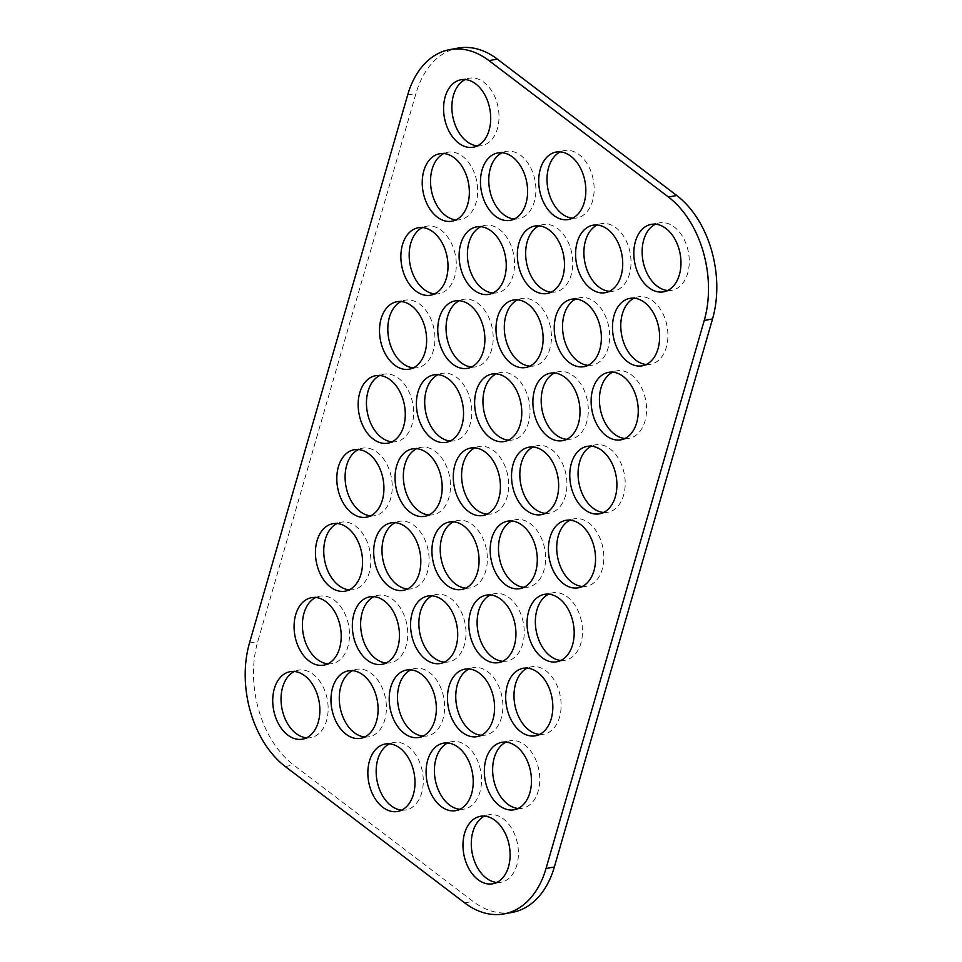 <?xml version="1.0" encoding="UTF-8"?>
<svg xmlns="http://www.w3.org/2000/svg" width="962" height="962" viewBox="0 0 962 962"><rect width="100%" height="100%" fill="white"/><g stroke="black" fill="none" stroke-linecap="round" stroke-linejoin="round"><path stroke-width="0.72" stroke-dasharray="4.81 3.61" d="M459.908 809.295A34.295 23.124 -100.4 0 0 464.165 809.09A34.295 23.124 -100.4 0 0 480.711 771.187A34.295 23.124 -100.4 0 0 451.767 741.642A34.295 23.124 -100.4 0 0 447.715 742.977M496.801 882.443A34.295 23.124 -100.4 0 0 501.046 882.25A34.295 23.124 -100.4 0 0 517.592 844.335A34.295 23.124 -100.4 0 0 488.648 814.79A34.295 23.124 -100.4 0 0 484.607 816.125M518.157 808.453A34.295 23.124 -100.4 0 0 522.402 808.248A34.295 23.124 -100.4 0 0 538.948 770.346A34.295 23.124 -100.4 0 0 510.004 740.8A34.295 23.124 -100.4 0 0 505.964 742.135M539.514 734.451A34.295 23.124 -100.4 0 0 543.758 734.259A34.295 23.124 -100.4 0 0 560.305 696.356A34.295 23.124 -100.4 0 0 531.361 666.81A34.295 23.124 -100.4 0 0 527.32 668.133M560.87 660.461A34.295 23.124 -100.4 0 0 565.115 660.269A34.295 23.124 -100.4 0 0 581.661 622.366A34.295 23.124 -100.4 0 0 552.717 592.82A34.295 23.124 -100.4 0 0 548.677 594.143M624.939 438.48A34.295 23.124 -100.4 0 0 629.196 438.287A34.295 23.124 -100.4 0 0 645.73 400.384A34.295 23.124 -100.4 0 0 616.786 370.839A34.295 23.124 -100.4 0 0 612.746 372.162M481.265 735.293A34.295 23.124 -100.4 0 0 485.521 735.1A34.295 23.124 -100.4 0 0 502.068 697.197A34.295 23.124 -100.4 0 0 473.124 667.652A34.295 23.124 -100.4 0 0 469.071 668.975M502.621 661.303A34.295 23.124 -100.4 0 0 506.878 661.11A34.295 23.124 -100.4 0 0 523.424 623.196A34.295 23.124 -100.4 0 0 494.48 593.662A34.295 23.124 -100.4 0 0 490.428 594.985M523.977 587.313A34.295 23.124 -100.4 0 0 528.234 587.121A34.295 23.124 -100.4 0 0 544.781 549.206A34.295 23.124 -100.4 0 0 515.836 519.66A34.295 23.124 -100.4 0 0 511.784 520.995M667.652 290.5A34.295 23.124 -100.4 0 0 671.909 290.308A34.295 23.124 -100.4 0 0 688.443 252.393A34.295 23.124 -100.4 0 0 659.499 222.847A34.295 23.124 -100.4 0 0 655.459 224.182M646.296 364.49A34.295 23.124 -100.4 0 0 650.552 364.297A34.295 23.124 -100.4 0 0 667.087 326.395A34.295 23.124 -100.4 0 0 638.143 296.849A34.295 23.124 -100.4 0 0 634.102 298.172M603.583 512.481A34.295 23.124 -100.4 0 0 607.84 512.277A34.295 23.124 -100.4 0 0 624.374 474.374A34.295 23.124 -100.4 0 0 595.43 444.829A34.295 23.124 -100.4 0 0 591.389 446.164M582.226 586.471A34.295 23.124 -100.4 0 0 586.483 586.279A34.295 23.124 -100.4 0 0 603.018 548.364A34.295 23.124 -100.4 0 0 574.073 518.819A34.295 23.124 -100.4 0 0 570.033 520.153M609.403 291.342A34.295 23.124 -100.4 0 0 613.66 291.137A34.295 23.124 -100.4 0 0 630.206 253.234A34.295 23.124 -100.4 0 0 601.262 223.689A34.295 23.124 -100.4 0 0 597.222 225.024M588.047 365.332A34.295 23.124 -100.4 0 0 592.303 365.139A34.295 23.124 -100.4 0 0 608.85 327.224A34.295 23.124 -100.4 0 0 579.906 297.691A34.295 23.124 -100.4 0 0 575.865 299.014M566.69 439.321A34.295 23.124 -100.4 0 0 570.947 439.129A34.295 23.124 -100.4 0 0 587.493 401.226A34.295 23.124 -100.4 0 0 558.549 371.681A34.295 23.124 -100.4 0 0 554.497 373.003M545.334 513.323A34.295 23.124 -100.4 0 0 549.591 513.119A34.295 23.124 -100.4 0 0 566.137 475.216A34.295 23.124 -100.4 0 0 537.193 445.671A34.295 23.124 -100.4 0 0 533.14 447.005M306.541 737.818A34.295 23.124 -100.4 0 0 310.798 737.626A34.295 23.124 -100.4 0 0 327.333 699.711A34.295 23.124 -100.4 0 0 298.4 670.165A34.295 23.124 -100.4 0 0 294.348 671.5M327.898 663.828A34.295 23.124 -100.4 0 0 332.155 663.624A34.295 23.124 -100.4 0 0 348.689 625.721A34.295 23.124 -100.4 0 0 319.757 596.175A34.295 23.124 -100.4 0 0 315.704 597.51M349.254 589.838A34.295 23.124 -100.4 0 0 353.511 589.634A34.295 23.124 -100.4 0 0 370.045 551.731A34.295 23.124 -100.4 0 0 341.113 522.186A34.295 23.124 -100.4 0 0 337.061 523.52M370.61 515.836A34.295 23.124 -100.4 0 0 374.867 515.644A34.295 23.124 -100.4 0 0 391.414 477.741A34.295 23.124 -100.4 0 0 362.47 448.196A34.295 23.124 -100.4 0 0 358.417 449.519M364.778 736.976A34.295 23.124 -100.4 0 0 369.035 736.784A34.295 23.124 -100.4 0 0 385.582 698.881A34.295 23.124 -100.4 0 0 356.637 669.336A34.295 23.124 -100.4 0 0 352.597 670.658M386.135 662.986A34.295 23.124 -100.4 0 0 390.392 662.794A34.295 23.124 -100.4 0 0 406.938 624.879A34.295 23.124 -100.4 0 0 377.994 595.334A34.295 23.124 -100.4 0 0 373.953 596.668M407.503 588.997A34.295 23.124 -100.4 0 0 411.748 588.792A34.295 23.124 -100.4 0 0 428.294 550.889A34.295 23.124 -100.4 0 0 399.35 521.344A34.295 23.124 -100.4 0 0 395.31 522.679M428.86 514.995A34.295 23.124 -100.4 0 0 433.104 514.802A34.295 23.124 -100.4 0 0 449.651 476.899A34.295 23.124 -100.4 0 0 420.707 447.354A34.295 23.124 -100.4 0 0 416.666 448.677M401.671 810.124A34.295 23.124 -100.4 0 0 405.928 809.932A34.295 23.124 -100.4 0 0 422.462 772.029A34.295 23.124 -100.4 0 0 393.518 742.484A34.295 23.124 -100.4 0 0 389.478 743.818M423.027 736.134A34.295 23.124 -100.4 0 0 427.284 735.942A34.295 23.124 -100.4 0 0 443.819 698.039A34.295 23.124 -100.4 0 0 414.875 668.494A34.295 23.124 -100.4 0 0 410.834 669.817M444.384 662.145A34.295 23.124 -100.4 0 0 448.641 661.952A34.295 23.124 -100.4 0 0 465.175 624.037A34.295 23.124 -100.4 0 0 436.231 594.492A34.295 23.124 -100.4 0 0 432.191 595.827M465.74 588.155A34.295 23.124 -100.4 0 0 469.997 587.95A34.295 23.124 -100.4 0 0 486.531 550.048A34.295 23.124 -100.4 0 0 457.599 520.502A34.295 23.124 -100.4 0 0 453.547 521.837M477.392 145.875A34.295 23.124 -100.4 0 0 481.649 145.683A34.295 23.124 -100.4 0 0 498.196 107.768A34.295 23.124 -100.4 0 0 469.252 78.223A34.295 23.124 -100.4 0 0 465.199 79.557M456.036 219.865A34.295 23.124 -100.4 0 0 460.293 219.673A34.295 23.124 -100.4 0 0 476.839 181.77A34.295 23.124 -100.4 0 0 447.895 152.224A34.295 23.124 -100.4 0 0 443.843 153.547M434.68 293.867A34.295 23.124 -100.4 0 0 438.937 293.663A34.295 23.124 -100.4 0 0 455.483 255.76A34.295 23.124 -100.4 0 0 426.539 226.214A34.295 23.124 -100.4 0 0 422.486 227.549M413.323 367.857A34.295 23.124 -100.4 0 0 417.58 367.652A34.295 23.124 -100.4 0 0 434.127 329.75A34.295 23.124 -100.4 0 0 405.182 300.204A34.295 23.124 -100.4 0 0 401.13 301.539M391.967 441.847A34.295 23.124 -100.4 0 0 396.224 441.654A34.295 23.124 -100.4 0 0 412.77 403.739A34.295 23.124 -100.4 0 0 383.826 374.194A34.295 23.124 -100.4 0 0 379.774 375.529M514.285 219.023A34.295 23.124 -100.4 0 0 518.542 218.831A34.295 23.124 -100.4 0 0 535.076 180.928A34.295 23.124 -100.4 0 0 506.132 151.383A34.295 23.124 -100.4 0 0 502.092 152.705M492.929 293.025A34.295 23.124 -100.4 0 0 497.186 292.821A34.295 23.124 -100.4 0 0 513.72 254.918A34.295 23.124 -100.4 0 0 484.776 225.373A34.295 23.124 -100.4 0 0 480.735 226.707M471.572 367.015A34.295 23.124 -100.4 0 0 475.817 366.823A34.295 23.124 -100.4 0 0 492.364 328.908A34.295 23.124 -100.4 0 0 463.419 299.362A34.295 23.124 -100.4 0 0 459.379 300.697M450.216 441.005A34.295 23.124 -100.4 0 0 454.461 440.812A34.295 23.124 -100.4 0 0 471.007 402.898A34.295 23.124 -100.4 0 0 442.063 373.364A34.295 23.124 -100.4 0 0 438.023 374.687M572.522 218.182A34.295 23.124 -100.4 0 0 576.779 217.989A34.295 23.124 -100.4 0 0 593.326 180.086A34.295 23.124 -100.4 0 0 564.381 150.541A34.295 23.124 -100.4 0 0 560.329 151.876M551.166 292.183A34.295 23.124 -100.4 0 0 555.423 291.979A34.295 23.124 -100.4 0 0 571.957 254.076A34.295 23.124 -100.4 0 0 543.025 224.531A34.295 23.124 -100.4 0 0 538.973 225.866M529.809 366.173A34.295 23.124 -100.4 0 0 534.066 365.981A34.295 23.124 -100.4 0 0 550.601 328.066A34.295 23.124 -100.4 0 0 521.669 298.521A34.295 23.124 -100.4 0 0 517.616 299.855M508.453 440.163A34.295 23.124 -100.4 0 0 512.71 439.971A34.295 23.124 -100.4 0 0 529.244 402.068A34.295 23.124 -100.4 0 0 500.312 372.522A34.295 23.124 -100.4 0 0 496.26 373.845M487.097 514.153A34.295 23.124 -100.4 0 0 491.354 513.961A34.295 23.124 -100.4 0 0 507.888 476.058A34.295 23.124 -100.4 0 0 478.956 446.512A34.295 23.124 -100.4 0 0 474.903 447.847M512.301 912.373A91.438 61.664 79.6 0 1 472.991 901.37L293.578 764.982A91.438 61.664 79.6 0 1 257.768 641.522L415.957 93.506A91.438 61.664 79.6 0 1 457.996 48.1M407.647 95.022L415.957 93.506M249.471 643.049L257.768 641.522M285.269 766.51L293.578 764.982M464.682 902.897L472.991 901.37M455.868 810.617L464.165 809.09M443.458 743.169L451.767 741.642M492.748 883.777L501.046 882.25M480.351 816.317L488.648 814.79M514.105 809.776L522.402 808.248M501.707 742.327L510.004 740.8M535.461 735.786L543.758 734.259M523.063 668.337L531.361 666.81M556.818 661.796L565.115 660.269M544.42 594.348L552.717 592.82M620.887 439.814L629.196 438.287M608.489 372.366L616.786 370.839M477.224 736.627L485.521 735.1M464.814 669.179L473.124 667.652M498.581 662.638L506.878 661.11M486.183 595.177L494.48 593.662M519.937 588.636L528.234 587.121M507.539 521.188L515.836 519.66M663.6 291.835L671.909 290.308M651.202 224.374L659.499 222.847M642.243 365.825L650.552 364.297M629.845 298.376L638.143 296.849M599.53 513.804L607.84 512.277M587.133 446.356L595.43 444.829M578.174 587.806L586.483 586.279M565.776 520.346L574.073 518.819M605.363 292.664L613.66 291.137M592.965 225.216L601.262 223.689M584.006 366.666L592.303 365.139M571.608 299.206L579.906 297.691M562.65 440.656L570.947 439.129M550.252 373.208L558.549 371.681M541.293 514.646L549.591 513.119M528.896 447.198L537.193 445.671M302.501 739.153L310.798 737.626M290.091 671.692L298.4 670.165M323.857 665.151L332.155 663.624M311.447 597.703L319.757 596.175M345.214 591.161L353.511 589.634M332.804 523.713L341.113 522.186M366.57 517.171L374.867 515.644M354.16 449.723L362.47 448.196M360.738 738.311L369.035 736.784M348.34 670.863L356.637 669.336M382.094 664.309L390.392 662.794M369.697 596.861L377.994 595.334M403.451 590.319L411.748 588.792M391.053 522.871L399.35 521.344M424.807 516.329L433.104 514.802M412.409 448.881L420.707 447.354M397.619 811.459L405.928 809.932M385.221 744.011L393.518 742.484M418.975 737.469L427.284 735.942M406.577 670.021L414.875 668.494M440.331 663.479L448.641 661.952M427.934 596.019L436.231 594.492M461.688 589.478L469.997 587.95M449.29 522.029L457.599 520.502M473.352 147.21L481.649 145.683M460.954 79.75L469.252 78.223M451.996 221.2L460.293 219.673M439.598 153.752L447.895 152.224M430.639 295.19L438.937 293.663M418.242 227.741L426.539 226.214M409.283 369.18L417.58 367.652M396.885 301.731L405.182 300.204M387.926 443.181L396.224 441.654M375.517 375.721L383.826 374.194M510.233 220.358L518.542 218.831M497.835 152.91L506.132 151.383M488.876 294.348L497.186 292.821M476.479 226.9L484.776 225.373M467.52 368.338L475.817 366.823M455.122 300.89L463.419 299.362M446.164 442.34L454.461 440.812M433.766 374.879L442.063 373.364M568.482 219.516L576.779 217.989M556.072 152.068L564.381 150.541M547.125 293.506L555.423 291.979M534.716 226.058L543.025 224.531M525.769 367.508L534.066 365.981M513.359 300.048L521.669 298.521M504.401 441.498L512.71 439.971M492.003 374.05L500.312 372.522M483.044 515.488L491.354 513.961M470.646 448.039L478.956 446.512"/><path stroke-width="1.44" d="M447.715 742.977A34.295 23.124 -100.4 0 0 434.415 771.861A34.295 23.124 -100.4 0 0 449.422 804.966A34.295 23.124 -100.4 0 0 459.908 809.295M441.125 806.493A34.295 23.124 79.6 0 1 426.13 770.297A34.295 23.124 79.6 0 1 443.458 743.169A34.295 23.124 79.6 0 1 472.402 772.714A34.295 23.124 79.6 0 1 455.868 810.617A34.295 23.124 79.6 0 1 441.125 806.493M484.607 816.125A34.295 23.124 -100.4 0 0 471.296 845.009A34.295 23.124 -100.4 0 0 486.303 878.114A34.295 23.124 -100.4 0 0 496.801 882.443M478.006 879.641A34.295 23.124 79.6 0 1 463.011 843.458A34.295 23.124 79.6 0 1 480.351 816.317A34.295 23.124 79.6 0 1 509.295 845.863A34.295 23.124 79.6 0 1 492.748 883.777A34.295 23.124 79.6 0 1 478.006 879.641M505.964 742.135A34.295 23.124 -100.4 0 0 492.652 771.019A34.295 23.124 -100.4 0 0 507.659 804.124A34.295 23.124 -100.4 0 0 518.157 808.453M499.362 805.651A34.295 23.124 79.6 0 1 484.367 769.468A34.295 23.124 79.6 0 1 501.707 742.327A34.295 23.124 79.6 0 1 530.651 771.873A34.295 23.124 79.6 0 1 514.105 809.776A34.295 23.124 79.6 0 1 499.362 805.651M527.32 668.133A34.295 23.124 -100.4 0 0 514.009 697.029A34.295 23.124 -100.4 0 0 529.016 730.134A34.295 23.124 -100.4 0 0 539.514 734.451M520.719 731.661A34.295 23.124 79.6 0 1 505.723 695.466A34.295 23.124 79.6 0 1 523.063 668.337A34.295 23.124 79.6 0 1 552.008 697.883A34.295 23.124 79.6 0 1 535.461 735.786A34.295 23.124 79.6 0 1 520.719 731.661M548.677 594.143A34.295 23.124 -100.4 0 0 535.365 623.039A34.295 23.124 -100.4 0 0 550.372 656.144A34.295 23.124 -100.4 0 0 560.87 660.461M542.075 657.659A34.295 23.124 79.6 0 1 527.08 621.476A34.295 23.124 79.6 0 1 544.42 594.348A34.295 23.124 79.6 0 1 573.364 623.893A34.295 23.124 79.6 0 1 556.818 661.796A34.295 23.124 79.6 0 1 542.075 657.659M612.746 372.162A34.295 23.124 -100.4 0 0 599.434 401.058A34.295 23.124 -100.4 0 0 614.453 434.163A34.295 23.124 -100.4 0 0 624.939 438.48M606.144 435.69A34.295 23.124 79.6 0 1 591.149 399.495A34.295 23.124 79.6 0 1 608.489 372.366A34.295 23.124 79.6 0 1 637.433 401.912A34.295 23.124 79.6 0 1 620.887 439.814A34.295 23.124 79.6 0 1 606.144 435.69M469.071 668.975A34.295 23.124 -100.4 0 0 455.772 697.871A34.295 23.124 -100.4 0 0 470.779 730.976A34.295 23.124 -100.4 0 0 481.265 735.293M462.481 732.503A34.295 23.124 79.6 0 1 447.486 696.308A34.295 23.124 79.6 0 1 464.814 669.179A34.295 23.124 79.6 0 1 493.759 698.725A34.295 23.124 79.6 0 1 477.224 736.627A34.295 23.124 79.6 0 1 462.481 732.503M490.428 594.985A34.295 23.124 -100.4 0 0 477.128 623.869A34.295 23.124 -100.4 0 0 492.135 656.974A34.295 23.124 -100.4 0 0 502.621 661.303M483.838 658.501A34.295 23.124 79.6 0 1 468.843 622.318A34.295 23.124 79.6 0 1 486.183 595.177A34.295 23.124 79.6 0 1 515.115 624.723A34.295 23.124 79.6 0 1 498.581 662.638A34.295 23.124 79.6 0 1 483.838 658.501M511.784 520.995A34.295 23.124 -100.4 0 0 498.484 549.879A34.295 23.124 -100.4 0 0 513.492 582.984A34.295 23.124 -100.4 0 0 523.977 587.313M505.194 584.511A34.295 23.124 79.6 0 1 490.199 548.328A34.295 23.124 79.6 0 1 507.539 521.188A34.295 23.124 79.6 0 1 536.471 550.733A34.295 23.124 79.6 0 1 519.937 588.636A34.295 23.124 79.6 0 1 505.194 584.511M655.459 224.182A34.295 23.124 -100.4 0 0 642.147 253.066A34.295 23.124 -100.4 0 0 657.166 286.171A34.295 23.124 -100.4 0 0 667.652 290.5M648.857 287.698A34.295 23.124 79.6 0 1 633.862 251.515A34.295 23.124 79.6 0 1 651.202 224.374A34.295 23.124 79.6 0 1 680.146 253.92A34.295 23.124 79.6 0 1 663.6 291.835A34.295 23.124 79.6 0 1 648.857 287.698M634.102 298.172A34.295 23.124 -100.4 0 0 620.791 327.068A34.295 23.124 -100.4 0 0 635.81 360.173A34.295 23.124 -100.4 0 0 646.296 364.49M627.501 361.688A34.295 23.124 79.6 0 1 612.505 325.505A34.295 23.124 79.6 0 1 629.845 298.376A34.295 23.124 79.6 0 1 658.79 327.922A34.295 23.124 79.6 0 1 642.243 365.825A34.295 23.124 79.6 0 1 627.501 361.688M591.389 446.164A34.295 23.124 -100.4 0 0 578.078 475.048A34.295 23.124 -100.4 0 0 593.097 508.152A34.295 23.124 -100.4 0 0 603.583 512.481M584.788 509.68A34.295 23.124 79.6 0 1 569.793 473.496A34.295 23.124 79.6 0 1 587.133 446.356A34.295 23.124 79.6 0 1 616.077 475.901A34.295 23.124 79.6 0 1 599.53 513.804A34.295 23.124 79.6 0 1 584.788 509.68M570.033 520.153A34.295 23.124 -100.4 0 0 556.721 549.037A34.295 23.124 -100.4 0 0 571.741 582.142A34.295 23.124 -100.4 0 0 582.226 586.471M563.431 583.669A34.295 23.124 79.6 0 1 548.436 547.486A34.295 23.124 79.6 0 1 565.776 520.346A34.295 23.124 79.6 0 1 594.72 549.891A34.295 23.124 79.6 0 1 578.174 587.806A34.295 23.124 79.6 0 1 563.431 583.669M597.222 225.024A34.295 23.124 -100.4 0 0 583.91 253.908A34.295 23.124 -100.4 0 0 598.917 287.013A34.295 23.124 -100.4 0 0 609.403 291.342M590.62 288.54A34.295 23.124 79.6 0 1 575.625 252.357A34.295 23.124 79.6 0 1 592.965 225.216A34.295 23.124 79.6 0 1 621.897 254.762A34.295 23.124 79.6 0 1 605.363 292.664A34.295 23.124 79.6 0 1 590.62 288.54M575.865 299.014A34.295 23.124 -100.4 0 0 562.554 327.898A34.295 23.124 -100.4 0 0 577.561 361.003A34.295 23.124 -100.4 0 0 588.047 365.332M569.263 362.53A34.295 23.124 79.6 0 1 554.268 326.346A34.295 23.124 79.6 0 1 571.608 299.206A34.295 23.124 79.6 0 1 600.541 328.751A34.295 23.124 79.6 0 1 584.006 366.666A34.295 23.124 79.6 0 1 569.263 362.53M554.497 373.003A34.295 23.124 -100.4 0 0 541.197 401.9A34.295 23.124 -100.4 0 0 556.204 435.004A34.295 23.124 -100.4 0 0 566.69 439.321M547.907 436.532A34.295 23.124 79.6 0 1 532.912 400.336A34.295 23.124 79.6 0 1 550.252 373.208A34.295 23.124 79.6 0 1 579.184 402.753A34.295 23.124 79.6 0 1 562.65 440.656A34.295 23.124 79.6 0 1 547.907 436.532M533.14 447.005A34.295 23.124 -100.4 0 0 519.841 475.889A34.295 23.124 -100.4 0 0 534.848 508.994A34.295 23.124 -100.4 0 0 545.334 513.323M526.551 510.521A34.295 23.124 79.6 0 1 511.556 474.326A34.295 23.124 79.6 0 1 528.896 447.198A34.295 23.124 79.6 0 1 557.828 476.743A34.295 23.124 79.6 0 1 541.293 514.646A34.295 23.124 79.6 0 1 526.551 510.521M294.348 671.5A34.295 23.124 -100.4 0 0 281.048 700.384A34.295 23.124 -100.4 0 0 296.055 733.489A34.295 23.124 -100.4 0 0 306.541 737.818M287.746 735.016A34.295 23.124 79.6 0 1 272.751 698.833A34.295 23.124 79.6 0 1 290.091 671.692A34.295 23.124 79.6 0 1 319.035 701.238A34.295 23.124 79.6 0 1 302.501 739.153A34.295 23.124 79.6 0 1 287.746 735.016M315.704 597.51A34.295 23.124 -100.4 0 0 302.405 626.394A34.295 23.124 -100.4 0 0 317.412 659.499A34.295 23.124 -100.4 0 0 327.898 663.828M309.115 661.026A34.295 23.124 79.6 0 1 294.107 624.843A34.295 23.124 79.6 0 1 311.447 597.703A34.295 23.124 79.6 0 1 340.392 627.248A34.295 23.124 79.6 0 1 323.857 665.151A34.295 23.124 79.6 0 1 309.115 661.026M337.061 523.52A34.295 23.124 -100.4 0 0 323.761 552.404A34.295 23.124 -100.4 0 0 338.768 585.509A34.295 23.124 -100.4 0 0 349.254 589.838M330.471 587.036A34.295 23.124 79.6 0 1 315.464 550.841A34.295 23.124 79.6 0 1 332.804 523.713A34.295 23.124 79.6 0 1 361.748 553.258A34.295 23.124 79.6 0 1 345.214 591.161A34.295 23.124 79.6 0 1 330.471 587.036M358.417 449.519A34.295 23.124 -100.4 0 0 345.117 478.415A34.295 23.124 -100.4 0 0 360.125 511.519A34.295 23.124 -100.4 0 0 370.61 515.836M351.827 513.047A34.295 23.124 79.6 0 1 336.832 476.851A34.295 23.124 79.6 0 1 354.16 449.723A34.295 23.124 79.6 0 1 383.104 479.268A34.295 23.124 79.6 0 1 366.57 517.171A34.295 23.124 79.6 0 1 351.827 513.047M352.597 670.658A34.295 23.124 -100.4 0 0 339.285 699.542A34.295 23.124 -100.4 0 0 354.293 732.647A34.295 23.124 -100.4 0 0 364.778 736.976M345.995 734.174A34.295 23.124 79.6 0 1 331 697.991A34.295 23.124 79.6 0 1 348.34 670.863A34.295 23.124 79.6 0 1 377.272 700.396A34.295 23.124 79.6 0 1 360.738 738.311A34.295 23.124 79.6 0 1 345.995 734.174M373.953 596.668A34.295 23.124 -100.4 0 0 360.642 625.553A34.295 23.124 -100.4 0 0 375.649 658.657A34.295 23.124 -100.4 0 0 386.135 662.986M367.352 660.185A34.295 23.124 79.6 0 1 352.357 624.001A34.295 23.124 79.6 0 1 369.697 596.861A34.295 23.124 79.6 0 1 398.629 626.406A34.295 23.124 79.6 0 1 382.094 664.309A34.295 23.124 79.6 0 1 367.352 660.185M395.31 522.679A34.295 23.124 -100.4 0 0 381.998 551.563A34.295 23.124 -100.4 0 0 397.005 584.668A34.295 23.124 -100.4 0 0 407.503 588.997M388.708 586.195A34.295 23.124 79.6 0 1 373.713 549.999A34.295 23.124 79.6 0 1 391.053 522.871A34.295 23.124 79.6 0 1 419.997 552.416A34.295 23.124 79.6 0 1 403.451 590.319A34.295 23.124 79.6 0 1 388.708 586.195M416.666 448.677A34.295 23.124 -100.4 0 0 403.355 477.573A34.295 23.124 -100.4 0 0 418.362 510.678A34.295 23.124 -100.4 0 0 428.86 514.995M410.065 512.205A34.295 23.124 79.6 0 1 395.069 476.01A34.295 23.124 79.6 0 1 412.409 448.881A34.295 23.124 79.6 0 1 441.354 478.427A34.295 23.124 79.6 0 1 424.807 516.329A34.295 23.124 79.6 0 1 410.065 512.205M389.478 743.818A34.295 23.124 -100.4 0 0 376.166 772.702A34.295 23.124 -100.4 0 0 391.185 805.807A34.295 23.124 -100.4 0 0 401.671 810.124M382.876 807.334A34.295 23.124 79.6 0 1 367.881 771.139A34.295 23.124 79.6 0 1 385.221 744.011A34.295 23.124 79.6 0 1 414.165 773.556A34.295 23.124 79.6 0 1 397.619 811.459A34.295 23.124 79.6 0 1 382.876 807.334M410.834 669.817A34.295 23.124 -100.4 0 0 397.522 698.713A34.295 23.124 -100.4 0 0 412.542 731.817A34.295 23.124 -100.4 0 0 423.027 736.134M404.232 733.345A34.295 23.124 79.6 0 1 389.237 697.149A34.295 23.124 79.6 0 1 406.577 670.021A34.295 23.124 79.6 0 1 435.521 699.566A34.295 23.124 79.6 0 1 418.975 737.469A34.295 23.124 79.6 0 1 404.232 733.345M432.191 595.827A34.295 23.124 -100.4 0 0 418.879 624.711A34.295 23.124 -100.4 0 0 433.898 657.816A34.295 23.124 -100.4 0 0 444.384 662.145M425.589 659.343A34.295 23.124 79.6 0 1 410.594 623.16A34.295 23.124 79.6 0 1 427.934 596.019A34.295 23.124 79.6 0 1 456.878 625.565A34.295 23.124 79.6 0 1 440.331 663.479A34.295 23.124 79.6 0 1 425.589 659.343M453.547 521.837A34.295 23.124 -100.4 0 0 440.235 550.721A34.295 23.124 -100.4 0 0 455.254 583.826A34.295 23.124 -100.4 0 0 465.74 588.155M446.945 585.353A34.295 23.124 79.6 0 1 431.95 549.17A34.295 23.124 79.6 0 1 449.29 522.029A34.295 23.124 79.6 0 1 478.234 551.575A34.295 23.124 79.6 0 1 461.688 589.478A34.295 23.124 79.6 0 1 446.945 585.353M465.199 79.557A34.295 23.124 -100.4 0 0 451.899 108.441A34.295 23.124 -100.4 0 0 466.907 141.546A34.295 23.124 -100.4 0 0 477.392 145.875M458.609 143.073A34.295 23.124 79.6 0 1 443.614 106.89A34.295 23.124 79.6 0 1 460.954 79.75A34.295 23.124 79.6 0 1 489.886 109.295A34.295 23.124 79.6 0 1 473.352 147.21A34.295 23.124 79.6 0 1 458.609 143.073M443.843 153.547A34.295 23.124 -100.4 0 0 430.543 182.443A34.295 23.124 -100.4 0 0 445.55 215.548A34.295 23.124 -100.4 0 0 456.036 219.865M437.253 217.075A34.295 23.124 79.6 0 1 422.258 180.88A34.295 23.124 79.6 0 1 439.598 153.752A34.295 23.124 79.6 0 1 468.53 183.297A34.295 23.124 79.6 0 1 451.996 221.2A34.295 23.124 79.6 0 1 437.253 217.075M422.486 227.549A34.295 23.124 -100.4 0 0 409.187 256.433A34.295 23.124 -100.4 0 0 424.194 289.538A34.295 23.124 -100.4 0 0 434.68 293.867M415.897 291.065A34.295 23.124 79.6 0 1 400.901 254.87A34.295 23.124 79.6 0 1 418.242 227.741A34.295 23.124 79.6 0 1 447.174 257.287A34.295 23.124 79.6 0 1 430.639 295.19A34.295 23.124 79.6 0 1 415.897 291.065M401.13 301.539A34.295 23.124 -100.4 0 0 387.83 330.423A34.295 23.124 -100.4 0 0 402.837 363.528A34.295 23.124 -100.4 0 0 413.323 367.857M394.54 365.055A34.295 23.124 79.6 0 1 379.545 328.872A34.295 23.124 79.6 0 1 396.885 301.731A34.295 23.124 79.6 0 1 425.817 331.277A34.295 23.124 79.6 0 1 409.283 369.18A34.295 23.124 79.6 0 1 394.54 365.055M379.774 375.529A34.295 23.124 -100.4 0 0 366.474 404.413A34.295 23.124 -100.4 0 0 381.481 437.518A34.295 23.124 -100.4 0 0 391.967 441.847M373.184 439.045A34.295 23.124 79.6 0 1 358.189 402.862A34.295 23.124 79.6 0 1 375.517 375.721A34.295 23.124 79.6 0 1 404.461 405.267A34.295 23.124 79.6 0 1 387.926 443.181A34.295 23.124 79.6 0 1 373.184 439.045M502.092 152.705A34.295 23.124 -100.4 0 0 488.78 181.602A34.295 23.124 -100.4 0 0 503.799 214.706A34.295 23.124 -100.4 0 0 514.285 219.023M495.49 216.234A34.295 23.124 79.6 0 1 480.495 180.038A34.295 23.124 79.6 0 1 497.835 152.91A34.295 23.124 79.6 0 1 526.779 182.455A34.295 23.124 79.6 0 1 510.233 220.358A34.295 23.124 79.6 0 1 495.49 216.234M480.735 226.707A34.295 23.124 -100.4 0 0 467.424 255.591A34.295 23.124 -100.4 0 0 482.443 288.696A34.295 23.124 -100.4 0 0 492.929 293.025M474.134 290.223A34.295 23.124 79.6 0 1 459.139 254.028A34.295 23.124 79.6 0 1 476.479 226.9A34.295 23.124 79.6 0 1 505.423 256.445A34.295 23.124 79.6 0 1 488.876 294.348A34.295 23.124 79.6 0 1 474.134 290.223M459.379 300.697A34.295 23.124 -100.4 0 0 446.067 329.581A34.295 23.124 -100.4 0 0 461.075 362.686A34.295 23.124 -100.4 0 0 471.572 367.015M452.777 364.213A34.295 23.124 79.6 0 1 437.782 328.03A34.295 23.124 79.6 0 1 455.122 300.89A34.295 23.124 79.6 0 1 484.066 330.435A34.295 23.124 79.6 0 1 467.52 368.338A34.295 23.124 79.6 0 1 452.777 364.213M438.023 374.687A34.295 23.124 -100.4 0 0 424.711 403.571A34.295 23.124 -100.4 0 0 439.718 436.676A34.295 23.124 -100.4 0 0 450.216 441.005M431.421 438.203A34.295 23.124 79.6 0 1 416.426 402.02A34.295 23.124 79.6 0 1 433.766 374.879A34.295 23.124 79.6 0 1 462.71 404.425A34.295 23.124 79.6 0 1 446.164 442.34A34.295 23.124 79.6 0 1 431.421 438.203M560.329 151.876A34.295 23.124 -100.4 0 0 547.029 180.76A34.295 23.124 -100.4 0 0 562.036 213.865A34.295 23.124 -100.4 0 0 572.522 218.182M553.739 215.392A34.295 23.124 79.6 0 1 538.744 179.197A34.295 23.124 79.6 0 1 556.072 152.068A34.295 23.124 79.6 0 1 585.016 181.614A34.295 23.124 79.6 0 1 568.482 219.516A34.295 23.124 79.6 0 1 553.739 215.392M538.973 225.866A34.295 23.124 -100.4 0 0 525.673 254.75A34.295 23.124 -100.4 0 0 540.68 287.854A34.295 23.124 -100.4 0 0 551.166 292.183M532.383 289.382A34.295 23.124 79.6 0 1 517.376 253.198A34.295 23.124 79.6 0 1 534.716 226.058A34.295 23.124 79.6 0 1 563.66 255.603A34.295 23.124 79.6 0 1 547.125 293.506A34.295 23.124 79.6 0 1 532.383 289.382M517.616 299.855A34.295 23.124 -100.4 0 0 504.316 328.739A34.295 23.124 -100.4 0 0 519.324 361.844A34.295 23.124 -100.4 0 0 529.809 366.173M511.014 363.371A34.295 23.124 79.6 0 1 496.019 327.188A34.295 23.124 79.6 0 1 513.359 300.048A34.295 23.124 79.6 0 1 542.303 329.593A34.295 23.124 79.6 0 1 525.769 367.508A34.295 23.124 79.6 0 1 511.014 363.371M496.26 373.845A34.295 23.124 -100.4 0 0 482.96 402.741A34.295 23.124 -100.4 0 0 497.967 435.846A34.295 23.124 -100.4 0 0 508.453 440.163M489.658 437.373A34.295 23.124 79.6 0 1 474.663 401.178A34.295 23.124 79.6 0 1 492.003 374.05A34.295 23.124 79.6 0 1 520.947 403.595A34.295 23.124 79.6 0 1 504.401 441.498A34.295 23.124 79.6 0 1 489.658 437.373M474.903 447.847A34.295 23.124 -100.4 0 0 461.604 476.731A34.295 23.124 -100.4 0 0 476.611 509.836A34.295 23.124 -100.4 0 0 487.097 514.153M468.302 511.363A34.295 23.124 79.6 0 1 453.306 475.168A34.295 23.124 79.6 0 1 470.646 448.039A34.295 23.124 79.6 0 1 499.591 477.585A34.295 23.124 79.6 0 1 483.044 515.488A34.295 23.124 79.6 0 1 468.302 511.363M546.043 868.494L704.232 320.478A91.438 61.664 -100.4 0 0 668.422 197.018L489.009 60.63A91.438 61.664 -100.4 0 0 449.699 49.627A91.438 61.664 -100.4 0 0 407.647 95.022L249.471 643.049A91.438 61.664 -100.4 0 0 285.269 766.51L464.682 902.897A91.438 61.664 -100.4 0 0 504.004 913.9A91.438 61.664 -100.4 0 0 546.043 868.494L554.352 866.978A91.438 61.664 79.6 0 1 512.301 912.373L504.004 913.9M449.699 49.627L457.996 48.1A91.438 61.664 79.6 0 1 497.318 59.103L676.731 195.49A91.438 61.664 79.6 0 1 712.529 318.951L554.352 866.978M712.529 318.951L704.232 320.478M668.422 197.018L676.731 195.49M489.009 60.63L497.318 59.103"/></g></svg>

